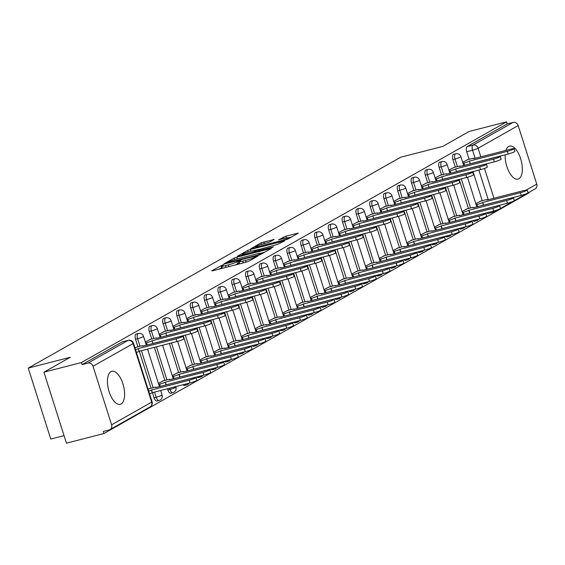 <?xml version="1.0" encoding="UTF-8"?>
<svg xmlns="http://www.w3.org/2000/svg" width="565" height="565" viewBox="0 0 565 565"><rect width="100%" height="100%" fill="white"/><g stroke="black" fill="none" stroke-linecap="round" stroke-linejoin="round"><path stroke-width="0.85" d="M222.878 264.872L211.748 270.769L212.73 270.79L246.036 262.209L248.755 261.242L257.986 256.023L254.201 257.365A6.858 0.742 -17.6 0 1 245.5 260.458L242.724 261.178A6.858 0.742 -17.6 0 1 238.967 261.68A6.858 0.742 -17.6 0 1 239.581 261.129L240.909 260.331L240.09 260.444L236.989 261.793A6.858 0.742 -17.6 0 1 228.288 264.893L225.513 265.606A6.858 0.742 -17.6 0 1 221.755 266.108A6.858 0.742 -17.6 0 1 222.37 265.557L223.698 264.759L222.878 264.872M222.158 267.379L218.782 269.23M239.369 262.951L237.646 263.862L236.989 261.793M505.195 154.782A17.028 7.712 75.6 0 0 509.1 171.958A17.028 7.712 75.6 0 0 517.999 179.098A17.028 7.712 75.6 0 0 518.868 178.745A17.028 7.712 75.6 0 0 520.951 159.683A17.028 7.712 75.6 0 0 509.503 146.116A17.028 7.712 75.6 0 0 508.634 146.469A17.028 7.712 75.6 0 0 505.915 150.431M110.91 371.65A17.028 7.712 75.6 0 0 108.826 390.705A17.028 7.712 75.6 0 0 120.274 404.279A17.028 7.712 75.6 0 0 121.143 403.926A17.028 7.712 75.6 0 0 123.227 384.864A17.028 7.712 75.6 0 0 111.778 371.29A17.028 7.712 75.6 0 0 110.91 371.65M472.863 220.647A4.365 1.978 75.6 0 0 474.353 221.325A4.365 1.978 75.6 0 0 474.572 221.233M459.063 228.458A4.365 1.978 75.6 0 0 460.553 229.136A4.365 1.978 75.6 0 0 460.772 229.051M445.262 236.276A4.365 1.978 75.6 0 0 446.753 236.954A4.365 1.978 75.6 0 0 446.972 236.862M431.462 244.087A4.365 1.978 75.6 0 0 432.952 244.765A4.365 1.978 75.6 0 0 433.171 244.673M417.662 251.898A4.365 1.978 75.6 0 0 419.152 252.576A4.365 1.978 75.6 0 0 419.371 252.484M403.862 259.709A4.365 1.978 75.6 0 0 405.352 260.394A4.365 1.978 75.6 0 0 405.571 260.303M390.062 267.528A4.365 1.978 75.6 0 0 391.552 268.206A4.365 1.978 75.6 0 0 391.778 268.114M376.262 275.339A4.365 1.978 75.6 0 0 377.752 276.017A4.365 1.978 75.6 0 0 377.978 275.925M362.462 283.15A4.365 1.978 75.6 0 0 363.952 283.828A4.365 1.978 75.6 0 0 364.178 283.743M348.662 290.968A4.365 1.978 75.6 0 0 350.152 291.646A4.365 1.978 75.6 0 0 350.378 291.554M334.861 298.779A4.365 1.978 75.6 0 0 336.352 299.457A4.365 1.978 75.6 0 0 336.578 299.365M321.061 306.59A4.365 1.978 75.6 0 0 322.551 307.268A4.365 1.978 75.6 0 0 322.777 307.176M307.261 314.401A4.365 1.978 75.6 0 0 308.751 315.086A4.365 1.978 75.6 0 0 308.977 314.995M293.461 322.22A4.365 1.978 75.6 0 0 294.951 322.898A4.365 1.978 75.6 0 0 295.177 322.806M279.661 330.031A4.365 1.978 75.6 0 0 281.151 330.709A4.365 1.978 75.6 0 0 281.377 330.617M265.861 337.842A4.365 1.978 75.6 0 0 267.351 338.52A4.365 1.978 75.6 0 0 267.577 338.435M252.061 345.66A4.365 1.978 75.6 0 0 253.551 346.338A4.365 1.978 75.6 0 0 253.777 346.246M238.261 353.471A4.365 1.978 75.6 0 0 239.751 354.149A4.365 1.978 75.6 0 0 239.977 354.057M224.46 361.282A4.365 1.978 75.6 0 0 225.951 361.96A4.365 1.978 75.6 0 0 226.177 361.875M210.66 369.1A4.365 1.978 75.6 0 0 212.15 369.778A4.365 1.978 75.6 0 0 212.376 369.687M196.86 376.911A4.365 1.978 75.6 0 0 198.35 377.589A4.365 1.978 75.6 0 0 198.576 377.498M183.06 384.723A4.365 1.978 75.6 0 0 184.55 385.401A4.365 1.978 75.6 0 0 184.776 385.309M167.494 388.734L167.89 389.991A4.365 1.978 75.6 0 0 170.75 393.219A4.365 1.978 75.6 0 0 170.976 393.127M152.444 392.604L154.09 397.802A4.365 1.978 75.6 0 0 156.95 401.03A4.365 1.978 75.6 0 0 157.176 400.938M274.159 239.468L261.115 242.823L250.676 248.798L287.875 239.094L298.313 233.126L285.855 236.184L278.552 239.807L285.325 238.211A5.735 0.622 -17.6 0 1 288.468 237.794A5.735 0.622 -17.6 0 1 280.685 240.838L258.756 246.488A5.735 0.622 -17.6 0 1 255.613 246.905A5.735 0.622 -17.6 0 1 263.396 243.854L269.773 241.947L274.159 239.468M111.602 424.824L151.674 402.139L133.1 343.584L93.027 366.275L111.602 424.824A4.365 3.863 -119.5 0 1 109.984 429.598A4.365 3.863 -119.5 0 1 109.144 429.937L103.303 431.441L103.96 433.51L66.444 443.165L43.929 372.201L70.293 357.271L28.25 368.098L400.677 157.239L442.713 146.42L469.077 131.49L506.593 121.835L81.445 362.539L82.102 364.609L87.942 363.104L128.015 340.42A4.365 1.978 -104.4 0 1 128.241 340.328A4.365 1.978 -104.4 0 1 128.65 340.314M43.929 372.201L81.445 362.539M236.827 257.146L234.108 258.113L223.86 263.912L224.842 263.926L258.149 255.352L260.868 254.384L271.306 248.416L236.827 257.146L237.378 258.89M237.364 256.27L247.611 250.472L250.33 249.497L284.809 240.768L277.514 244.391L261.291 248.84L258.184 250.655L273.425 246.877L272.21 247.569L237.427 256.468M482.249 200.695L473.018 171.583M469.127 159.316L466.718 151.731L472.566 150.226A4.365 1.978 -104.4 0 1 473.018 145.085L513.091 122.4A4.365 3.863 60.5 0 1 518.176 125.564L536.75 184.119A4.365 3.863 60.5 0 1 535.133 188.894L527.703 193.096M103.96 433.51L529.101 192.799L528.967 192.375M64.057 435.643L50.765 439.061L28.25 368.098M506.593 121.835L507.25 123.905L513.091 122.4M93.027 366.275A4.365 3.863 -119.5 0 0 87.942 363.104M149.796 388.536L148.087 389.243M136.666 347.15L134.964 347.863M163.596 380.718L158.433 383.388M150.467 339.339L145.304 342.002M177.396 372.907L172.233 375.57M164.267 331.528L159.104 334.19M191.196 365.096L186.033 367.759M178.067 323.717L172.904 326.379M204.996 357.278L199.833 359.947M191.867 315.899L186.704 318.568M218.796 349.467L213.634 352.136M205.667 308.087L200.504 310.75M232.596 341.656L227.434 344.318M219.467 300.276L214.305 302.939M246.397 333.844L241.234 336.507M233.267 292.458L228.105 295.128M260.197 326.026L255.034 328.696M247.067 284.647L241.905 287.31M273.997 318.215L268.834 320.878M260.868 276.836L255.705 279.498M287.797 310.404L282.634 313.067M274.668 269.018L269.505 271.687M301.597 302.586L296.434 305.255M288.468 261.207L283.305 263.876M315.397 294.775L310.234 297.444M302.268 253.395L297.105 256.058M329.197 286.964L324.028 289.626M316.068 245.584L310.905 248.247M342.997 279.152L337.828 281.815M329.868 237.766L324.706 240.436M356.798 271.334L351.628 274.004M343.668 229.955L338.506 232.618M370.598 263.523L365.428 266.186M357.468 222.144L352.306 224.806M384.398 255.712L379.228 258.375M371.269 214.326L366.106 216.995M398.198 247.894L393.028 250.563M385.069 206.515L379.906 209.177M411.998 240.083L406.828 242.745M398.869 198.703L393.706 201.366M425.798 232.272L420.628 234.934M412.669 190.885L407.506 193.555M439.598 224.453L434.429 227.123M426.469 183.074L421.306 185.744M453.398 216.642L448.229 219.312M440.269 175.263L435.107 177.926M467.199 208.831L462.029 211.494M454.069 167.452L448.907 170.114M468.449 208.506L459.218 179.402M455.326 167.127L452.918 159.542L454.995 159.012A4.365 1.978 -104.4 0 1 455.673 153.779L453.596 154.316A4.365 1.978 75.6 0 0 452.918 159.542M454.648 216.317L445.418 187.213M441.526 174.938L439.118 167.36L441.194 166.823A4.365 1.978 -104.4 0 1 441.872 161.59L439.796 162.127A4.365 1.978 75.6 0 0 439.118 167.36M440.848 224.136L431.618 195.024M427.726 182.749L425.318 175.171L427.394 174.634A4.365 1.978 -104.4 0 1 428.072 169.408L425.996 169.938A4.365 1.978 75.6 0 0 425.318 175.171M427.048 231.947L417.818 202.835M413.926 190.567L411.518 182.982L413.594 182.453A4.365 1.978 -104.4 0 1 414.272 177.219L412.196 177.756A4.365 1.978 75.6 0 0 411.518 182.982M413.248 239.758L404.017 210.653M400.126 198.379L397.718 190.793L399.794 190.264A4.365 1.978 -104.4 0 1 400.472 185.03L398.396 185.567A4.365 1.978 75.6 0 0 397.718 190.793M399.448 247.576L390.217 218.464M386.326 206.19L383.918 198.612L385.994 198.075A4.365 1.978 -104.4 0 1 386.672 192.849L384.595 193.378A4.365 1.978 75.6 0 0 383.918 198.612M385.648 255.387L376.417 226.275M372.526 214.008L370.117 206.423L372.194 205.886A4.365 1.978 -104.4 0 1 372.872 200.66L370.795 201.189A4.365 1.978 75.6 0 0 370.117 206.423M371.848 263.198L362.617 234.094M358.726 221.819L356.317 214.234L358.394 213.704A4.365 1.978 -104.4 0 1 359.072 208.471L356.995 209.008A4.365 1.978 75.6 0 0 356.317 214.234M358.048 271.016L348.817 241.905M344.925 229.63L342.517 222.052L344.594 221.515A4.365 1.978 -104.4 0 1 345.272 216.282L343.195 216.819A4.365 1.978 75.6 0 0 342.517 222.052M344.247 278.828L335.017 249.716M331.125 237.448L328.717 229.863L330.793 229.326A4.365 1.978 -104.4 0 1 331.471 224.1L329.402 224.63A4.365 1.978 75.6 0 0 328.717 229.863M330.447 286.639L321.217 257.527M317.325 245.259L314.917 237.674L316.993 237.145A4.365 1.978 -104.4 0 1 317.671 231.911L315.602 232.448A4.365 1.978 75.6 0 0 314.917 237.674M316.647 294.45L307.416 265.345M303.525 253.071L301.117 245.493L303.193 244.956A4.365 1.978 -104.4 0 1 303.871 239.722L301.802 240.259A4.365 1.978 75.6 0 0 301.117 245.493M302.847 302.268L293.616 273.156M289.725 260.882L287.317 253.304L289.393 252.767A4.365 1.978 -104.4 0 1 290.071 247.541L288.002 248.07A4.365 1.978 75.6 0 0 287.317 253.304M289.047 310.079L279.816 280.967M275.925 268.7L273.517 261.115L275.593 260.578A4.365 1.978 -104.4 0 1 276.271 255.352L274.202 255.881A4.365 1.978 75.6 0 0 273.517 261.115M275.247 317.89L266.016 288.786M262.125 276.511L259.716 268.926L261.793 268.396A4.365 1.978 -104.4 0 1 262.471 263.163L260.401 263.7A4.365 1.978 75.6 0 0 259.716 268.926M261.447 325.708L252.216 296.597M248.325 284.322L245.916 276.744L247.993 276.207A4.365 1.978 -104.4 0 1 248.671 270.974L246.601 271.511A4.365 1.978 75.6 0 0 245.916 276.744M247.647 333.52L238.416 304.408M234.524 292.14L232.116 284.555L234.193 284.018A4.365 1.978 -104.4 0 1 234.871 278.792L232.801 279.322A4.365 1.978 75.6 0 0 232.116 284.555M233.846 341.331L224.616 312.226M220.724 299.951L218.316 292.366L220.392 291.837A4.365 1.978 -104.4 0 1 221.07 286.603L219.001 287.14A4.365 1.978 75.6 0 0 218.316 292.366M220.053 349.142L210.816 320.037M206.924 307.763L204.516 300.185L206.592 299.648A4.365 1.978 -104.4 0 1 207.27 294.414L205.201 294.951A4.365 1.978 75.6 0 0 204.516 300.185M206.253 356.96L197.016 327.848M193.124 315.574L190.716 307.996L192.792 307.459A4.365 1.978 -104.4 0 1 193.47 302.233L191.401 302.762A4.365 1.978 75.6 0 0 190.716 307.996M192.453 364.771L183.215 335.659M179.324 323.392L176.916 315.807L178.992 315.277A4.365 1.978 -104.4 0 1 179.67 310.044L177.601 310.581A4.365 1.978 75.6 0 0 176.916 315.807M178.653 372.582L169.415 343.478M165.524 331.203L163.116 323.618L165.192 323.088A4.365 1.978 -104.4 0 1 165.87 317.855L163.801 318.392A4.365 1.978 75.6 0 0 163.116 323.618M164.853 380.4L154.365 347.348M151.724 339.014L149.315 331.436L151.392 330.899A4.365 1.978 -104.4 0 1 152.07 325.673L150 326.203A4.365 1.978 75.6 0 0 149.315 331.436M151.053 388.212L139.315 351.225M137.924 346.832L135.515 339.247L137.592 338.71A4.365 1.978 -104.4 0 1 138.27 333.484L136.2 334.014A4.365 1.978 75.6 0 0 135.515 339.247M467.869 159.634L462.707 162.303M480.999 201.02L475.829 203.683M488.372 213.422A4.365 1.978 -104.4 0 1 488.153 213.514A4.365 1.978 -104.4 0 1 486.663 212.836M507.25 123.905L467.177 146.589A4.365 1.978 75.6 0 0 466.718 151.731M82.102 364.609L122.174 341.924A4.365 1.978 -104.4 0 1 122.4 341.832A4.365 1.978 -104.4 0 1 122.64 341.804M221.755 266.108L222.412 268.177A6.858 0.742 -17.6 0 0 222.532 268.262M234.835 265.098A6.858 0.742 -17.6 0 0 237.646 263.862M238.967 261.68L239.624 263.742A6.858 0.742 -17.6 0 0 239.744 263.834M264.738 252.195L260.988 253.162M227.405 262.704L257.329 255.189L260.493 253.798A6.858 0.742 -17.6 0 0 261.108 253.247A6.858 0.742 -17.6 0 0 257.35 253.749L237.364 258.897A6.858 0.742 -17.6 0 0 228.67 261.99L227.405 262.704M258.947 249.518L261.03 248.981M249.991 251.474A5.735 0.622 -17.6 0 0 242.201 254.525A5.735 0.622 -17.6 0 0 245.344 254.109L253.071 252.117L258.699 249.504L249.991 251.474M291.738 236.912L288.447 237.759M148.687 391.121A4.365 0.473 -17.6 0 0 151.371 390.012L189.211 380.231A5.021 0.544 -17.6 0 0 196.034 377.561A5.021 0.544 -17.6 0 0 193.279 377.929L155.707 387.555A4.365 0.473 -17.6 0 0 156.102 387.209A4.365 0.473 -17.6 0 0 153.708 387.526L148.955 388.748M196.034 377.561L196.881 380.252A5.021 0.544 162.4 0 1 190.066 382.922L152.225 392.703A4.365 0.473 162.4 0 1 149.534 393.812M152.359 392.626L151.505 389.935M135.558 349.742A4.365 0.473 -17.6 0 0 138.248 348.633L139.096 351.324A4.365 0.473 162.4 0 1 136.412 352.433M138.376 348.556L176.082 338.852A5.021 0.544 -17.6 0 0 182.905 336.182L183.759 338.866A5.021 0.544 162.4 0 1 176.937 341.543L139.23 351.246M182.905 336.182A5.021 0.544 -17.6 0 0 180.15 336.542L142.578 346.176A4.365 0.473 -17.6 0 0 142.973 345.829A4.365 0.473 -17.6 0 0 140.579 346.147L135.833 347.369M158.751 384.398L159.634 384.172A4.365 0.473 -17.6 0 0 165.171 382.201L203.012 372.42A5.021 0.544 -17.6 0 0 209.834 369.75A5.021 0.544 -17.6 0 0 207.08 370.11L169.507 379.744A4.365 0.473 -17.6 0 0 169.903 379.398A4.365 0.473 -17.6 0 0 167.508 379.715L162.755 380.937M209.834 369.75L210.681 372.434A5.021 0.544 162.4 0 1 203.866 375.111L166.025 384.892A4.365 0.473 162.4 0 1 165.835 384.991M166.159 384.814L165.305 382.124M172.551 376.587L173.434 376.361A4.365 0.473 -17.6 0 0 178.971 374.383L216.812 364.602A5.021 0.544 -17.6 0 0 223.634 361.932A5.021 0.544 -17.6 0 0 220.88 362.299L183.307 371.932A4.365 0.473 -17.6 0 0 183.703 371.579A4.365 0.473 -17.6 0 0 181.309 371.904L176.555 373.126M223.634 361.932L224.482 364.623A5.021 0.544 162.4 0 1 217.666 367.292L179.825 377.074A4.365 0.473 162.4 0 1 179.635 377.18M179.96 377.003L179.105 374.312M186.351 368.776L187.234 368.542A4.365 0.473 -17.6 0 0 192.771 366.572L230.612 356.79A5.021 0.544 -17.6 0 0 237.434 354.121A5.021 0.544 -17.6 0 0 234.68 354.488L197.107 364.121A4.365 0.473 -17.6 0 0 197.503 363.768A4.365 0.473 -17.6 0 0 195.109 364.086L190.356 365.308M237.434 354.121L238.282 356.812A5.021 0.544 162.4 0 1 231.466 359.481L193.626 369.263A4.365 0.473 162.4 0 1 193.435 369.369M193.76 369.185L192.905 366.494M145.622 343.019L146.505 342.793A4.365 0.473 -17.6 0 0 152.049 340.815L152.896 343.506A4.365 0.473 162.4 0 1 152.705 343.612M152.176 340.744L189.882 331.034A5.021 0.544 -17.6 0 0 196.705 328.364L197.559 331.055A5.021 0.544 162.4 0 1 190.737 333.724L153.03 343.435M196.705 328.364A5.021 0.544 -17.6 0 0 193.95 328.731L156.378 338.364A4.365 0.473 -17.6 0 0 156.773 338.011A4.365 0.473 -17.6 0 0 154.379 338.336L149.633 339.558M159.422 335.207L160.305 334.974A4.365 0.473 -17.6 0 0 165.849 333.004L166.696 335.695A4.365 0.473 162.4 0 1 166.506 335.801M165.976 332.926L203.683 323.222A5.021 0.544 -17.6 0 0 210.505 320.553L211.359 323.244A5.021 0.544 162.4 0 1 204.537 325.913L166.83 335.617M210.505 320.553A5.021 0.544 -17.6 0 0 207.751 320.92L170.178 330.553A4.365 0.473 -17.6 0 0 170.574 330.2A4.365 0.473 -17.6 0 0 168.179 330.518L163.433 331.74M173.222 327.389L174.105 327.163A4.365 0.473 -17.6 0 0 179.649 325.193L180.496 327.884A4.365 0.473 162.4 0 1 180.306 327.983M179.776 325.115L217.483 315.411A5.021 0.544 -17.6 0 0 224.305 312.742L225.16 315.432A5.021 0.544 162.4 0 1 218.337 318.102L180.631 327.806M224.305 312.742A5.021 0.544 -17.6 0 0 221.551 313.109L183.978 322.735A4.365 0.473 -17.6 0 0 184.374 322.389A4.365 0.473 -17.6 0 0 181.979 322.707L177.233 323.929M200.151 360.957L201.034 360.731A4.365 0.473 -17.6 0 0 206.571 358.761L244.412 348.979A5.021 0.544 -17.6 0 0 251.234 346.31A5.021 0.544 -17.6 0 0 248.48 346.677L210.907 356.303A4.365 0.473 -17.6 0 0 211.303 355.957A4.365 0.473 -17.6 0 0 208.909 356.275L204.156 357.497M251.234 346.31L252.082 349.001A5.021 0.544 162.4 0 1 245.267 351.67L207.426 361.452A4.365 0.473 162.4 0 1 207.235 361.551M207.56 361.374L206.705 358.683M213.951 353.146L214.834 352.92A4.365 0.473 -17.6 0 0 220.371 350.95L258.212 341.161A5.021 0.544 -17.6 0 0 265.034 338.491A5.021 0.544 -17.6 0 0 262.28 338.859L224.708 348.492A4.365 0.473 -17.6 0 0 225.103 348.139A4.365 0.473 -17.6 0 0 222.709 348.464L217.956 349.686M265.034 338.491L265.882 341.182A5.021 0.544 162.4 0 1 259.067 343.852L221.226 353.634A4.365 0.473 162.4 0 1 221.035 353.739M221.36 353.563L220.505 350.872M187.022 319.578L187.905 319.352A4.365 0.473 -17.6 0 0 193.449 317.382L194.296 320.065A4.365 0.473 162.4 0 1 194.106 320.171M193.576 317.304L231.283 307.6A5.021 0.544 -17.6 0 0 238.105 304.923L238.96 307.614A5.021 0.544 162.4 0 1 232.137 310.284L194.431 319.995M238.105 304.923A5.021 0.544 -17.6 0 0 235.351 305.291L197.778 314.924A4.365 0.473 -17.6 0 0 198.174 314.578A4.365 0.473 -17.6 0 0 195.78 314.896L191.034 316.118M200.822 311.767L201.705 311.541A4.365 0.473 -17.6 0 0 207.249 309.564L208.097 312.254A4.365 0.473 162.4 0 1 207.906 312.36M207.376 309.493L245.083 299.782A5.021 0.544 -17.6 0 0 251.905 297.112L252.76 299.803A5.021 0.544 162.4 0 1 245.937 302.473L208.231 312.177M251.905 297.112A5.021 0.544 -17.6 0 0 249.151 297.48L211.578 307.113A4.365 0.473 -17.6 0 0 211.974 306.76A4.365 0.473 -17.6 0 0 209.58 307.078L204.827 308.299M227.752 345.335L228.634 345.102A4.365 0.473 -17.6 0 0 234.171 343.132L272.012 333.35A5.021 0.544 -17.6 0 0 278.835 330.68A5.021 0.544 -17.6 0 0 276.08 331.048L238.508 340.681A4.365 0.473 -17.6 0 0 238.903 340.328A4.365 0.473 -17.6 0 0 236.509 340.646L231.756 341.867M278.835 330.68L279.682 333.371A5.021 0.544 162.4 0 1 272.867 336.041L235.026 345.822A4.365 0.473 162.4 0 1 234.835 345.928M235.16 345.745L234.305 343.061M241.552 337.517L242.434 337.291A4.365 0.473 -17.6 0 0 247.971 335.32L285.812 325.539A5.021 0.544 -17.6 0 0 292.635 322.869A5.021 0.544 -17.6 0 0 289.88 323.237L252.308 332.863A4.365 0.473 -17.6 0 0 252.696 332.517A4.365 0.473 -17.6 0 0 250.309 332.834L245.556 334.056M292.635 322.869L293.482 325.56A5.021 0.544 162.4 0 1 286.66 328.23L248.826 338.011A4.365 0.473 162.4 0 1 248.635 338.11M248.96 337.934L248.106 335.243M255.352 329.706L256.235 329.48A4.365 0.473 -17.6 0 0 261.772 327.509L299.612 317.728A5.021 0.544 -17.6 0 0 306.435 315.051A5.021 0.544 -17.6 0 0 303.68 315.418L266.108 325.052A4.365 0.473 -17.6 0 0 266.496 324.706A4.365 0.473 -17.6 0 0 264.109 325.023L259.356 326.245M306.435 315.051L307.282 317.742A5.021 0.544 162.4 0 1 300.46 320.412L262.626 330.193A4.365 0.473 162.4 0 1 262.435 330.299M262.76 330.122L261.906 327.432M269.152 321.895L270.035 321.669A4.365 0.473 -17.6 0 0 275.572 319.691L313.413 309.91A5.021 0.544 -17.6 0 0 320.235 307.24A5.021 0.544 -17.6 0 0 317.481 307.607L279.908 317.24A4.365 0.473 -17.6 0 0 280.297 316.887A4.365 0.473 -17.6 0 0 277.909 317.205L273.156 318.434M320.235 307.24L321.082 309.931A5.021 0.544 162.4 0 1 314.26 312.6L276.426 322.382A4.365 0.473 162.4 0 1 276.236 322.488M276.56 322.311L275.706 319.621M282.952 314.076L283.835 313.85A4.365 0.473 -17.6 0 0 289.372 311.88L327.213 302.098A5.021 0.544 -17.6 0 0 334.035 299.429A5.021 0.544 -17.6 0 0 331.281 299.796L293.708 309.429A4.365 0.473 -17.6 0 0 294.097 309.076A4.365 0.473 -17.6 0 0 291.71 309.394L286.956 310.616M334.035 299.429L334.883 302.12A5.021 0.544 162.4 0 1 328.06 304.789L290.226 314.571A4.365 0.473 162.4 0 1 290.036 314.677M290.361 314.493L289.506 311.802M296.752 306.265L297.635 306.039A4.365 0.473 -17.6 0 0 303.172 304.069L341.013 294.287A5.021 0.544 -17.6 0 0 347.835 291.618A5.021 0.544 -17.6 0 0 345.081 291.985L307.508 301.611A4.365 0.473 -17.6 0 0 307.897 301.265A4.365 0.473 -17.6 0 0 305.51 301.583L300.757 302.805M347.835 291.618L348.683 294.301A5.021 0.544 162.4 0 1 341.86 296.978L304.027 306.76A4.365 0.473 162.4 0 1 303.836 306.859M304.161 306.682L303.306 303.991M310.552 298.454L311.435 298.228A4.365 0.473 -17.6 0 0 316.972 296.251L354.813 286.469A5.021 0.544 -17.6 0 0 361.628 283.8A5.021 0.544 -17.6 0 0 358.881 284.167L321.308 293.8A4.365 0.473 -17.6 0 0 321.697 293.447A4.365 0.473 -17.6 0 0 319.31 293.772L314.557 294.994M361.628 283.8L362.483 286.49A5.021 0.544 162.4 0 1 355.66 289.16L317.827 298.942A4.365 0.473 162.4 0 1 317.636 299.047M317.961 298.871L317.106 296.18M324.352 290.643L325.235 290.41A4.365 0.473 -17.6 0 0 330.772 288.44L368.613 278.658A5.021 0.544 -17.6 0 0 375.428 275.988A5.021 0.544 -17.6 0 0 372.681 276.356L335.109 285.989A4.365 0.473 -17.6 0 0 335.497 285.636A4.365 0.473 -17.6 0 0 333.11 285.954L328.357 287.175M375.428 275.988L376.283 278.679A5.021 0.544 162.4 0 1 369.461 281.349L331.627 291.13A4.365 0.473 162.4 0 1 331.436 291.236M331.761 291.053L330.906 288.369M214.622 303.949L215.505 303.723A4.365 0.473 -17.6 0 0 221.049 301.752L221.897 304.443A4.365 0.473 162.4 0 1 221.706 304.542M221.176 301.675L258.883 291.971A5.021 0.544 -17.6 0 0 265.705 289.301L266.56 291.992A5.021 0.544 162.4 0 1 259.738 294.662L222.031 304.365M265.705 289.301A5.021 0.544 -17.6 0 0 262.951 289.668L225.379 299.295A4.365 0.473 -17.6 0 0 225.774 298.949A4.365 0.473 -17.6 0 0 223.38 299.266L218.627 300.488M228.422 296.138L229.305 295.912A4.365 0.473 -17.6 0 0 234.849 293.941L235.697 296.632A4.365 0.473 162.4 0 1 235.506 296.731M234.976 293.864L272.683 284.16A5.021 0.544 -17.6 0 0 279.505 281.49L280.36 284.174A5.021 0.544 162.4 0 1 273.538 286.843L235.831 296.554M279.505 281.49A5.021 0.544 -17.6 0 0 276.751 281.85L239.179 291.484A4.365 0.473 -17.6 0 0 239.574 291.137A4.365 0.473 -17.6 0 0 237.18 291.455L232.427 292.677M242.223 288.327L243.105 288.101A4.365 0.473 -17.6 0 0 248.649 286.123L249.497 288.814A4.365 0.473 162.4 0 1 249.306 288.92M248.777 286.052L286.483 276.341A5.021 0.544 -17.6 0 0 293.306 273.672L294.16 276.363A5.021 0.544 162.4 0 1 287.338 279.032L249.631 288.743M293.306 273.672A5.021 0.544 -17.6 0 0 290.551 274.039L252.979 283.672A4.365 0.473 -17.6 0 0 253.374 283.319A4.365 0.473 -17.6 0 0 250.98 283.637L246.227 284.866M256.023 280.508L256.906 280.282A4.365 0.473 -17.6 0 0 262.45 278.312L263.297 281.003A4.365 0.473 162.4 0 1 263.106 281.109M262.577 278.234L300.283 268.53A5.021 0.544 -17.6 0 0 307.106 265.861L307.96 268.552A5.021 0.544 162.4 0 1 301.138 271.221L263.431 280.925M307.106 265.861A5.021 0.544 -17.6 0 0 304.351 266.228L266.779 275.861A4.365 0.473 -17.6 0 0 267.174 275.508A4.365 0.473 -17.6 0 0 264.78 275.826L260.027 277.048M269.823 272.697L270.706 272.471A4.365 0.473 -17.6 0 0 276.25 270.501L277.097 273.192A4.365 0.473 162.4 0 1 276.906 273.291M276.377 270.423L314.084 260.719A5.021 0.544 -17.6 0 0 320.906 258.05L321.76 260.733A5.021 0.544 162.4 0 1 314.938 263.41L277.231 273.114M320.906 258.05A5.021 0.544 -17.6 0 0 318.152 258.417L280.579 268.043A4.365 0.473 -17.6 0 0 280.974 267.697A4.365 0.473 -17.6 0 0 278.58 268.015L273.827 269.237M283.623 264.886L284.506 264.66A4.365 0.473 -17.6 0 0 290.05 262.683L290.897 265.373A4.365 0.473 162.4 0 1 290.707 265.479M290.177 262.612L327.884 252.901A5.021 0.544 -17.6 0 0 334.706 250.231L335.561 252.922A5.021 0.544 162.4 0 1 328.738 255.592L291.031 265.303M334.706 250.231A5.021 0.544 -17.6 0 0 331.952 250.599L294.379 260.232A4.365 0.473 -17.6 0 0 294.775 259.879A4.365 0.473 -17.6 0 0 292.38 260.204L287.627 261.426M297.423 257.075L298.306 256.842A4.365 0.473 -17.6 0 0 303.85 254.872L304.697 257.562A4.365 0.473 162.4 0 1 304.507 257.668M303.977 254.801L341.684 245.09A5.021 0.544 -17.6 0 0 348.506 242.42L349.361 245.111A5.021 0.544 162.4 0 1 342.538 247.781L304.832 257.485M348.506 242.42A5.021 0.544 -17.6 0 0 345.752 242.788L308.179 252.421A4.365 0.473 -17.6 0 0 308.575 252.068A4.365 0.473 -17.6 0 0 306.181 252.386L301.428 253.607M311.223 249.257L312.106 249.031A4.365 0.473 -17.6 0 0 317.643 247.06L318.498 249.751A4.365 0.473 162.4 0 1 318.307 249.85M317.777 246.983L355.484 237.279A5.021 0.544 -17.6 0 0 362.306 234.609L363.161 237.3A5.021 0.544 162.4 0 1 356.338 239.97L318.632 249.673M362.306 234.609A5.021 0.544 -17.6 0 0 359.552 234.976L321.979 244.603A4.365 0.473 -17.6 0 0 322.375 244.257A4.365 0.473 -17.6 0 0 319.981 244.574L315.228 245.796M338.153 282.825L339.035 282.599A4.365 0.473 -17.6 0 0 344.572 280.628L382.413 270.847A5.021 0.544 -17.6 0 0 389.229 268.177A5.021 0.544 -17.6 0 0 386.481 268.545L348.909 278.171A4.365 0.473 -17.6 0 0 349.297 277.825A4.365 0.473 -17.6 0 0 346.91 278.142L342.157 279.364M389.229 268.177L390.083 270.868A5.021 0.544 162.4 0 1 383.261 273.538L345.427 283.319A4.365 0.473 162.4 0 1 345.236 283.418M345.561 283.242L344.707 280.551M351.953 275.014L352.835 274.788A4.365 0.473 -17.6 0 0 358.372 272.817L396.213 263.036A5.021 0.544 -17.6 0 0 403.029 260.359A5.021 0.544 -17.6 0 0 400.281 260.726L362.709 270.36A4.365 0.473 -17.6 0 0 363.097 270.014A4.365 0.473 -17.6 0 0 360.71 270.331L355.957 271.553M403.029 260.359L403.883 263.05A5.021 0.544 162.4 0 1 397.061 265.72L359.227 275.501A4.365 0.473 162.4 0 1 359.036 275.607M359.361 275.43L358.507 272.74M365.753 267.203L366.636 266.977A4.365 0.473 -17.6 0 0 372.173 264.999L410.013 255.218A5.021 0.544 -17.6 0 0 416.829 252.548A5.021 0.544 -17.6 0 0 414.081 252.915L376.509 262.548A4.365 0.473 -17.6 0 0 376.897 262.195A4.365 0.473 -17.6 0 0 374.51 262.513L369.757 263.742M416.829 252.548L417.683 255.239A5.021 0.544 162.4 0 1 410.861 257.908L373.027 267.69A4.365 0.473 162.4 0 1 372.836 267.796M373.161 267.612L372.307 264.929M379.553 259.384L380.436 259.158A4.365 0.473 -17.6 0 0 385.973 257.188L423.814 247.406A5.021 0.544 -17.6 0 0 430.629 244.737A5.021 0.544 -17.6 0 0 427.882 245.104L390.309 254.73A4.365 0.473 -17.6 0 0 390.698 254.384A4.365 0.473 -17.6 0 0 388.31 254.702L383.557 255.924M430.629 244.737L431.483 247.428A5.021 0.544 162.4 0 1 424.661 250.097L386.827 259.879A4.365 0.473 162.4 0 1 386.637 259.978M386.961 259.801L386.107 257.11M393.353 251.573L394.236 251.347A4.365 0.473 -17.6 0 0 399.773 249.377L437.614 239.595A5.021 0.544 -17.6 0 0 444.429 236.926A5.021 0.544 -17.6 0 0 441.682 237.286L404.109 246.919A4.365 0.473 -17.6 0 0 404.498 246.573A4.365 0.473 -17.6 0 0 402.111 246.891L397.357 248.113M444.429 236.926L445.284 239.609A5.021 0.544 162.4 0 1 438.461 242.286L400.627 252.068A4.365 0.473 162.4 0 1 400.437 252.167M400.762 251.99L399.907 249.299M407.153 243.762L408.036 243.536A4.365 0.473 -17.6 0 0 413.573 241.559L451.414 231.777A5.021 0.544 -17.6 0 0 458.229 229.107A5.021 0.544 -17.6 0 0 455.482 229.475L417.909 239.108A4.365 0.473 -17.6 0 0 418.298 238.755A4.365 0.473 -17.6 0 0 415.904 239.08L411.158 240.302M458.229 229.107L459.084 231.798A5.021 0.544 162.4 0 1 452.261 234.468L414.428 244.25A4.365 0.473 162.4 0 1 414.237 244.355M414.562 244.179L413.707 241.488M325.023 241.446L325.906 241.22A4.365 0.473 -17.6 0 0 331.443 239.249L332.298 241.933A4.365 0.473 162.4 0 1 332.107 242.039M331.577 239.172L369.284 229.468A5.021 0.544 -17.6 0 0 376.106 226.791L376.961 229.482A5.021 0.544 162.4 0 1 370.139 232.151L332.432 241.862M376.106 226.791A5.021 0.544 -17.6 0 0 373.352 227.158L335.78 236.791A4.365 0.473 -17.6 0 0 336.175 236.445A4.365 0.473 -17.6 0 0 333.781 236.763L329.028 237.985M338.823 233.635L339.706 233.409A4.365 0.473 -17.6 0 0 345.243 231.431L346.098 234.122A4.365 0.473 162.4 0 1 345.907 234.228M345.377 231.36L383.084 221.649A5.021 0.544 -17.6 0 0 389.907 218.98L390.761 221.671A5.021 0.544 162.4 0 1 383.939 224.34L346.232 234.051M389.907 218.98A5.021 0.544 -17.6 0 0 387.152 219.347L349.58 228.98A4.365 0.473 -17.6 0 0 349.975 228.627A4.365 0.473 -17.6 0 0 347.581 228.945L342.828 230.174M352.624 225.816L353.506 225.59A4.365 0.473 -17.6 0 0 359.043 223.62L359.898 226.311A4.365 0.473 162.4 0 1 359.707 226.417M359.178 223.542L396.884 213.838A5.021 0.544 -17.6 0 0 403.707 211.169L404.561 213.86A5.021 0.544 162.4 0 1 397.739 216.529L360.032 226.233M403.707 211.169A5.021 0.544 -17.6 0 0 400.952 211.536L363.38 221.169A4.365 0.473 -17.6 0 0 363.775 220.816A4.365 0.473 -17.6 0 0 361.381 221.134L356.628 222.356M366.424 218.005L367.307 217.779A4.365 0.473 -17.6 0 0 372.844 215.809L373.698 218.5A4.365 0.473 162.4 0 1 373.507 218.599M372.978 215.731L410.684 206.027A5.021 0.544 -17.6 0 0 417.507 203.358L418.361 206.041A5.021 0.544 162.4 0 1 411.539 208.718L373.832 218.422M417.507 203.358A5.021 0.544 -17.6 0 0 414.752 203.718L377.18 213.351A4.365 0.473 -17.6 0 0 377.575 213.005A4.365 0.473 -17.6 0 0 375.181 213.323L370.428 214.545M380.224 210.194L381.107 209.968A4.365 0.473 -17.6 0 0 386.644 207.991L387.498 210.681A4.365 0.473 162.4 0 1 387.308 210.787M386.778 207.92L424.485 198.209A5.021 0.544 -17.6 0 0 431.307 195.539L432.161 198.23A5.021 0.544 162.4 0 1 425.339 200.9L387.632 210.611M431.307 195.539A5.021 0.544 -17.6 0 0 428.553 195.907L390.98 205.54A4.365 0.473 -17.6 0 0 391.375 205.187A4.365 0.473 -17.6 0 0 388.981 205.512L384.228 206.734M394.024 202.383L394.907 202.15A4.365 0.473 -17.6 0 0 400.444 200.18L401.298 202.87A4.365 0.473 162.4 0 1 401.108 202.976M400.578 200.102L438.285 190.398A5.021 0.544 -17.6 0 0 445.107 187.728L445.962 190.419A5.021 0.544 162.4 0 1 439.139 193.089L401.433 202.793M445.107 187.728A5.021 0.544 -17.6 0 0 442.353 188.096L404.78 197.729A4.365 0.473 -17.6 0 0 405.176 197.376A4.365 0.473 -17.6 0 0 402.781 197.694L398.028 198.915M420.953 235.944L421.836 235.718A4.365 0.473 -17.6 0 0 427.373 233.748L465.214 223.966A5.021 0.544 -17.6 0 0 472.029 221.296A5.021 0.544 -17.6 0 0 469.282 221.664L431.709 231.297A4.365 0.473 -17.6 0 0 432.098 230.944A4.365 0.473 -17.6 0 0 429.704 231.262L424.958 232.483M472.029 221.296L472.884 223.987A5.021 0.544 162.4 0 1 466.061 226.657L428.228 236.438A4.365 0.473 162.4 0 1 428.037 236.544M428.362 236.361L427.507 233.67M407.824 194.565L408.707 194.339A4.365 0.473 -17.6 0 0 414.244 192.368L415.098 195.059A4.365 0.473 162.4 0 1 414.908 195.158M414.378 192.291L452.085 182.587A5.021 0.544 -17.6 0 0 458.907 179.917L459.762 182.608A5.021 0.544 162.4 0 1 452.939 185.278L415.233 194.982M458.907 179.917A5.021 0.544 -17.6 0 0 456.153 180.284L418.58 189.911A4.365 0.473 -17.6 0 0 418.976 189.565A4.365 0.473 -17.6 0 0 416.582 189.882L411.829 191.104M434.753 228.133L435.636 227.907A4.365 0.473 -17.6 0 0 441.173 225.936L479.014 216.155A5.021 0.544 -17.6 0 0 485.829 213.485A5.021 0.544 -17.6 0 0 483.082 213.853L445.51 223.479A4.365 0.473 -17.6 0 0 445.898 223.133A4.365 0.473 -17.6 0 0 443.504 223.45L438.758 224.672M485.829 213.485L486.684 216.176A5.021 0.544 162.4 0 1 479.862 218.846L442.028 228.627A4.365 0.473 162.4 0 1 441.837 228.726M442.162 228.55L441.307 225.859M421.624 186.754L422.507 186.528A4.365 0.473 -17.6 0 0 428.044 184.557L428.899 187.241A4.365 0.473 162.4 0 1 428.708 187.347M428.178 184.48L465.885 174.776A5.021 0.544 -17.6 0 0 472.707 172.099L473.562 174.79A5.021 0.544 162.4 0 1 466.739 177.459L429.033 187.17M472.707 172.099A5.021 0.544 -17.6 0 0 469.953 172.466L432.38 182.1A4.365 0.473 -17.6 0 0 432.776 181.753A4.365 0.473 -17.6 0 0 430.382 182.071L425.629 183.293M448.554 220.322L449.436 220.096A4.365 0.473 -17.6 0 0 454.973 218.125L492.814 208.337A5.021 0.544 -17.6 0 0 499.63 205.667A5.021 0.544 -17.6 0 0 496.882 206.034L459.31 215.668A4.365 0.473 -17.6 0 0 459.698 215.314A4.365 0.473 -17.6 0 0 457.304 215.639L452.558 216.861M499.63 205.667L500.484 208.358A5.021 0.544 162.4 0 1 493.662 211.028L455.828 220.809A4.365 0.473 162.4 0 1 455.637 220.915M455.962 220.738L455.108 218.048M435.424 178.943L436.307 178.717A4.365 0.473 -17.6 0 0 441.844 176.739L442.699 179.43A4.365 0.473 162.4 0 1 442.508 179.536M441.978 176.668L479.685 166.958A5.021 0.544 -17.6 0 0 486.507 164.288L487.362 166.979A5.021 0.544 162.4 0 1 480.54 169.648L442.833 179.352M486.507 164.288A5.021 0.544 -17.6 0 0 483.753 164.655L446.18 174.288A4.365 0.473 -17.6 0 0 446.576 173.935A4.365 0.473 -17.6 0 0 444.182 174.253L439.429 175.475M462.354 212.511L463.236 212.278A4.365 0.473 -17.6 0 0 468.773 210.307L506.607 200.526A5.021 0.544 -17.6 0 0 513.43 197.856A5.021 0.544 -17.6 0 0 510.682 198.223L473.11 207.856A4.365 0.473 -17.6 0 0 473.498 207.503A4.365 0.473 -17.6 0 0 471.104 207.821L466.358 209.043M513.43 197.856L514.284 200.547A5.021 0.544 162.4 0 1 507.462 203.216L469.628 212.998A4.365 0.473 162.4 0 1 469.437 213.104M469.762 212.92L468.908 210.237M449.224 171.124L450.107 170.898A4.365 0.473 -17.6 0 0 455.644 168.928L456.499 171.619A4.365 0.473 162.4 0 1 456.308 171.718M455.778 168.85L493.485 159.146A5.021 0.544 -17.6 0 0 500.308 156.477L501.162 159.168A5.021 0.544 162.4 0 1 494.34 161.837L456.633 171.541M500.308 156.477A5.021 0.544 -17.6 0 0 497.553 156.844L459.981 166.47A4.365 0.473 -17.6 0 0 460.376 166.124A4.365 0.473 -17.6 0 0 457.982 166.442L453.229 167.664M476.154 204.692L477.037 204.466A4.365 0.473 -17.6 0 0 482.574 202.496L520.407 192.714A5.021 0.544 -17.6 0 0 527.23 190.045A5.021 0.544 -17.6 0 0 524.482 190.412L486.91 200.038A4.365 0.473 -17.6 0 0 487.298 199.692A4.365 0.473 -17.6 0 0 484.904 200.01L480.158 201.232M527.23 190.045L528.084 192.736A5.021 0.544 162.4 0 1 521.262 195.405L483.428 205.187A4.365 0.473 162.4 0 1 483.237 205.286M483.562 205.109L482.708 202.418M463.025 163.313L463.907 163.087A4.365 0.473 -17.6 0 0 469.444 161.117L470.299 163.808A4.365 0.473 162.4 0 1 470.108 163.907M469.579 161.039L507.285 151.335A5.021 0.544 -17.6 0 0 514.108 148.666L514.955 151.349A5.021 0.544 162.4 0 1 508.14 154.019L470.433 163.73M514.108 148.666A5.021 0.544 -17.6 0 0 511.353 149.026L473.781 158.659A4.365 0.473 -17.6 0 0 474.176 158.313A4.365 0.473 -17.6 0 0 471.782 158.631L467.029 159.853M221.628 267.619L220.972 265.55M255.606 257.365L255.394 256.687M238.84 263.184L238.183 261.115M476.648 220.703A4.365 1.978 -104.4 0 1 476.422 220.788A4.365 1.978 -104.4 0 1 474.932 220.11M462.848 228.514A4.365 1.978 -104.4 0 1 462.622 228.606A4.365 1.978 -104.4 0 1 461.132 227.928M449.048 236.325A4.365 1.978 -104.4 0 1 448.822 236.417A4.365 1.978 -104.4 0 1 447.332 235.739M435.248 244.144A4.365 1.978 -104.4 0 1 435.022 244.228A4.365 1.978 -104.4 0 1 433.532 243.55M421.448 251.955A4.365 1.978 -104.4 0 1 421.222 252.047A4.365 1.978 -104.4 0 1 419.731 251.369M407.648 259.766A4.365 1.978 -104.4 0 1 407.422 259.858A4.365 1.978 -104.4 0 1 405.931 259.18M393.847 267.577A4.365 1.978 -104.4 0 1 393.621 267.669A4.365 1.978 -104.4 0 1 392.131 266.991M380.047 275.395A4.365 1.978 -104.4 0 1 379.821 275.487A4.365 1.978 -104.4 0 1 378.331 274.802M366.247 283.206A4.365 1.978 -104.4 0 1 366.021 283.298A4.365 1.978 -104.4 0 1 364.531 282.62M352.447 291.017A4.365 1.978 -104.4 0 1 352.221 291.109A4.365 1.978 -104.4 0 1 350.731 290.431M338.647 298.836A4.365 1.978 -104.4 0 1 338.421 298.92A4.365 1.978 -104.4 0 1 336.931 298.242M324.847 306.647A4.365 1.978 -104.4 0 1 324.621 306.738A4.365 1.978 -104.4 0 1 323.131 306.061M311.047 314.458A4.365 1.978 -104.4 0 1 310.821 314.55A4.365 1.978 -104.4 0 1 309.33 313.872M297.247 322.269A4.365 1.978 -104.4 0 1 297.028 322.361A4.365 1.978 -104.4 0 1 295.53 321.683M283.446 330.087A4.365 1.978 -104.4 0 1 283.227 330.179A4.365 1.978 -104.4 0 1 281.73 329.494M269.646 337.898A4.365 1.978 -104.4 0 1 269.427 337.99A4.365 1.978 -104.4 0 1 267.93 337.312M255.846 345.709A4.365 1.978 -104.4 0 1 255.627 345.801A4.365 1.978 -104.4 0 1 254.13 345.123M242.046 353.528A4.365 1.978 -104.4 0 1 241.827 353.612A4.365 1.978 -104.4 0 1 240.33 352.934M228.246 361.339A4.365 1.978 -104.4 0 1 228.027 361.43A4.365 1.978 -104.4 0 1 226.53 360.753M214.446 369.15A4.365 1.978 -104.4 0 1 214.227 369.242A4.365 1.978 -104.4 0 1 212.73 368.564M200.646 376.968A4.365 1.978 -104.4 0 1 200.427 377.053A4.365 1.978 -104.4 0 1 198.929 376.375M186.846 384.779A4.365 1.978 -104.4 0 1 186.627 384.871A4.365 1.978 -104.4 0 1 185.129 384.193M173.045 392.59A4.365 1.978 -104.4 0 1 172.826 392.682A4.365 1.978 -104.4 0 1 169.966 389.455L169.564 388.197M167.89 389.991L169.966 389.455A4.365 0.473 -17.6 0 0 175.503 387.484A4.365 0.473 162.4 0 0 175.899 387.131L175.729 386.608M159.245 400.401A4.365 1.978 -104.4 0 1 159.026 400.493A4.365 1.978 -104.4 0 1 156.166 397.266L154.52 392.075M154.09 397.802L156.166 397.266A4.365 0.473 -17.6 0 0 161.703 395.295A4.365 0.473 162.4 0 0 162.099 394.949L160.679 390.486M488.266 199.735L478.859 170.079M475.137 158.348L472.566 150.226A4.365 0.473 162.4 0 0 478.103 148.256L480.843 156.886M484.495 168.412L493.965 198.266M498.747 205.639L499.312 205.314M512.547 197.821L513.112 197.503M526.347 190.01L536.75 184.119M518.176 125.564L478.103 148.256A4.365 3.863 -119.5 0 0 473.018 145.085L467.177 146.589M470.525 207.977L461.287 178.865M457.396 166.59L454.995 159.012A4.365 0.473 162.4 0 0 460.532 157.035A4.365 0.473 162.4 0 0 460.927 156.689A4.365 4.365 0 0 0 455.673 153.779M456.725 215.788L447.487 186.676M443.596 174.408L441.194 166.823A4.365 0.473 162.4 0 0 446.731 164.853A4.365 0.473 162.4 0 0 447.127 164.5A4.365 4.365 0 0 0 441.872 161.59M442.925 223.599L433.687 194.487M429.796 182.22L427.394 174.634A4.365 0.473 162.4 0 0 432.931 172.664A4.365 0.473 162.4 0 0 433.327 172.311A4.365 4.365 0 0 0 428.072 169.408M429.125 231.41L419.887 202.305M415.995 190.031L413.594 182.453A4.365 0.473 162.4 0 0 419.131 180.475A4.365 0.473 162.4 0 0 419.527 180.129A4.365 4.365 0 0 0 414.272 177.219M415.324 239.228L406.087 210.116M402.195 197.842L399.794 190.264A4.365 0.473 162.4 0 0 405.331 188.293A4.365 0.473 162.4 0 0 405.727 187.94A4.365 4.365 0 0 0 400.472 185.03M401.524 247.039L392.294 217.928M388.395 205.66L385.994 198.075A4.365 0.473 162.4 0 0 391.531 196.104A4.365 0.473 162.4 0 0 391.926 195.751A4.365 4.365 0 0 0 386.672 192.849M387.724 254.85L378.493 225.746M374.595 213.471L372.194 205.886A4.365 0.473 162.4 0 0 377.731 203.916A4.365 0.473 162.4 0 0 378.126 203.57A4.365 4.365 0 0 0 372.872 200.66M373.924 262.669L364.693 233.557M360.795 221.282L358.394 213.704A4.365 0.473 162.4 0 0 363.931 211.727A4.365 0.473 162.4 0 0 364.326 211.381A4.365 4.365 0 0 0 359.072 208.471M360.124 270.48L350.893 241.368M346.995 229.1L344.594 221.515A4.365 0.473 162.4 0 0 350.131 219.545A4.365 0.473 162.4 0 0 350.526 219.192A4.365 4.365 0 0 0 345.272 216.282M346.324 278.291L337.093 249.186M333.195 236.912L330.793 229.326A4.365 0.473 162.4 0 0 336.33 227.356A4.365 0.473 162.4 0 0 336.726 227.01A4.365 4.365 0 0 0 331.471 224.1M332.524 286.109L323.293 256.997M319.395 244.723L316.993 237.145A4.365 0.473 162.4 0 0 322.53 235.167A4.365 0.473 162.4 0 0 322.926 234.821A4.365 4.365 0 0 0 317.671 231.911M318.724 293.92L309.493 264.808M305.594 252.541L303.193 244.956A4.365 0.473 162.4 0 0 308.73 242.985A4.365 0.473 162.4 0 0 309.126 242.632A4.365 4.365 0 0 0 303.871 239.722M304.923 301.731L295.693 272.62M291.794 260.352L289.393 252.767A4.365 0.473 162.4 0 0 294.93 250.796A4.365 0.473 162.4 0 0 295.326 250.443A4.365 4.365 0 0 0 290.071 247.541M291.123 309.542L281.893 280.438M277.994 268.163L275.593 260.578A4.365 0.473 162.4 0 0 281.13 258.608A4.365 0.473 162.4 0 0 281.525 258.262A4.365 4.365 0 0 0 276.271 255.352M277.323 317.361L268.093 288.249M264.194 275.974L261.793 268.396A4.365 0.473 162.4 0 0 267.33 266.426A4.365 0.473 162.4 0 0 267.725 266.073A4.365 4.365 0 0 0 262.471 263.163M263.523 325.172L254.292 296.06M250.394 283.792L247.993 276.207A4.365 0.473 162.4 0 0 253.53 274.237A4.365 0.473 162.4 0 0 253.925 273.884A4.365 4.365 0 0 0 248.671 270.974M249.723 332.983L240.492 303.878M236.594 291.604L234.193 284.018A4.365 0.473 162.4 0 0 239.73 282.048A4.365 0.473 162.4 0 0 240.125 281.702A4.365 4.365 0 0 0 234.871 278.792M235.923 340.801L226.692 311.689M222.794 299.415L220.392 291.837A4.365 0.473 162.4 0 0 225.929 289.859A4.365 0.473 162.4 0 0 226.325 289.513A4.365 4.365 0 0 0 221.07 286.603M222.123 348.612L212.892 319.5M208.994 307.233L206.592 299.648A4.365 0.473 162.4 0 0 212.129 297.677A4.365 0.473 162.4 0 0 212.525 297.324A4.365 4.365 0 0 0 207.27 294.414M208.323 356.423L199.092 327.319M195.193 315.044L192.792 307.459A4.365 0.473 162.4 0 0 198.329 305.488A4.365 0.473 162.4 0 0 198.725 305.135A4.365 4.365 0 0 0 193.47 302.233M194.522 364.234L185.292 335.13M181.393 322.855L178.992 315.277A4.365 0.473 162.4 0 0 184.529 313.3A4.365 0.473 162.4 0 0 184.924 312.954A4.365 4.365 0 0 0 179.67 310.044M180.722 372.053L171.492 342.941M167.593 330.666L165.192 323.088A4.365 0.473 162.4 0 0 170.729 321.118A4.365 0.473 162.4 0 0 171.124 320.765A4.365 4.365 0 0 0 165.87 317.855M166.922 379.864L156.441 346.818M153.8 338.484L151.392 330.899A4.365 0.473 162.4 0 0 156.929 328.929A4.365 0.473 162.4 0 0 157.324 328.576A4.365 4.365 0 0 0 152.07 325.673M153.122 387.675L141.391 350.688M140 346.296L137.592 338.71A4.365 0.473 162.4 0 0 143.129 336.74A4.365 0.473 162.4 0 0 143.524 336.394A4.365 4.365 0 0 0 138.27 333.484M122.174 341.924L128.015 340.42A4.365 3.863 -119.5 0 1 133.1 343.584A4.365 0.473 -17.6 0 0 133.495 343.238A4.365 4.365 0 0 0 128.241 340.328L122.4 341.832M496.395 210.222A4.365 3.863 60.5 0 1 495.06 211.578A4.365 3.863 60.5 0 1 494.22 211.917A4.365 1.978 -104.4 0 1 493.994 212.009A4.365 1.978 -104.4 0 1 492.503 211.331M152.07 401.786A4.365 0.473 -17.6 0 1 151.674 402.139A4.365 3.863 60.5 0 1 150.057 406.906A4.365 4.365 0 0 0 152.07 401.786L133.495 343.238M226.071 267.351L225.513 265.606M228.846 266.638L228.288 264.893M243.275 262.923L242.724 261.178M246.05 262.209L245.5 260.458M254.412 258.043L254.201 257.365M270.289 249.052L270.134 248.572M234.609 259.688L234.108 258.113M259.384 254.985L259.236 254.511M260.705 254.469L260.493 253.798M248.099 252.011L247.611 250.472M250.881 251.248L250.33 249.497M283.792 241.41L283.637 240.923M255.98 251.743L255.79 251.15M258.911 250.182L258.699 249.504M280.791 241.191L280.685 240.838M283.609 238.656L283.136 237.152M286.413 237.95L285.855 236.184M297.296 233.762L297.141 233.281M261.602 244.363L261.115 242.823M264.385 243.6L263.834 241.855M273.326 239.934L273.178 239.447M152.225 392.703L151.371 390.012M190.066 382.922L189.211 380.231M138.248 348.633L139.096 351.324M176.082 338.852L176.937 341.543M160.34 386.404L159.634 384.172M166.025 384.892L165.171 382.201M203.866 375.111L203.012 372.42M174.14 378.592L173.434 376.361M179.825 377.074L178.971 374.383M217.666 367.292L216.812 364.602M187.94 370.781L187.234 368.542M193.626 369.263L192.771 366.572M231.466 359.481L230.612 356.79M152.049 340.815L152.896 343.506M146.505 342.793L147.218 345.024M189.882 331.034L190.737 333.724M165.849 333.004L166.696 335.695M160.305 334.974L161.018 337.213M203.683 323.222L204.537 325.913M179.649 325.193L180.496 327.884M174.105 327.163L174.818 329.402M217.483 315.411L218.337 318.102M201.74 362.963L201.034 360.731M207.426 361.452L206.571 358.761M245.267 351.67L244.412 348.979M215.54 355.152L214.834 352.92M221.226 353.634L220.371 350.95M259.067 343.852L258.212 341.161M193.449 317.382L194.296 320.065M187.905 319.352L188.618 321.584M231.283 307.6L232.137 310.284M207.249 309.564L208.097 312.254M201.705 311.541L202.418 313.773M245.083 299.782L245.937 302.473M229.341 347.341L228.634 345.102M235.026 345.822L234.171 343.132M272.867 336.041L272.012 333.35M243.141 339.53L242.434 337.291M248.826 338.011L247.971 335.32M286.66 328.23L285.812 325.539M256.941 331.712L256.235 329.48M262.626 330.193L261.772 327.509M300.46 320.412L299.612 317.728M270.741 323.9L270.035 321.669M276.426 322.382L275.572 319.691M314.26 312.6L313.413 309.91M284.541 316.089L283.835 313.85M290.226 314.571L289.372 311.88M328.06 304.789L327.213 302.098M298.341 308.271L297.635 306.039M304.027 306.76L303.172 304.069M341.86 296.978L341.013 294.287M312.141 300.46L311.435 298.228M317.827 298.942L316.972 296.251M355.66 289.16L354.813 286.469M325.941 292.649L325.235 290.41M331.627 291.13L330.772 288.44M369.461 281.349L368.613 278.658M221.049 301.752L221.897 304.443M215.505 303.723L216.218 305.962M258.883 291.971L259.738 294.662M234.849 293.941L235.697 296.632M229.305 295.912L230.019 298.143M272.683 284.16L273.538 286.843M248.649 286.123L249.497 288.814M243.105 288.101L243.819 290.332M286.483 276.341L287.338 279.032M262.45 278.312L263.297 281.003M256.906 280.282L257.619 282.521M300.283 268.53L301.138 271.221M276.25 270.501L277.097 273.192M270.706 272.471L271.419 274.703M314.084 260.719L314.938 263.41M290.05 262.683L290.897 265.373M284.506 264.66L285.219 266.892M327.884 252.901L328.738 255.592M303.85 254.872L304.697 257.562M298.306 256.842L299.012 259.081M341.684 245.09L342.538 247.781M317.643 247.06L318.498 249.751M312.106 249.031L312.812 251.27M355.484 237.279L356.338 239.97M339.742 284.838L339.035 282.599M345.427 283.319L344.572 280.628M383.261 273.538L382.413 270.847M353.542 277.02L352.835 274.788M359.227 275.501L358.372 272.817M397.061 265.72L396.213 263.036M367.342 269.208L366.636 266.977M373.027 267.69L372.173 264.999M410.861 257.908L410.013 255.218M381.142 261.397L380.436 259.158M386.827 259.879L385.973 257.188M424.661 250.097L423.814 247.406M394.942 253.579L394.236 251.347M400.627 252.068L399.773 249.377M438.461 242.286L437.614 239.595M408.742 245.768L408.036 243.536M414.428 244.25L413.573 241.559M452.261 234.468L451.414 231.777M331.443 239.249L332.298 241.933M325.906 241.22L326.612 243.451M369.284 229.468L370.139 232.151M345.243 231.431L346.098 234.122M339.706 233.409L340.413 235.64M383.084 221.649L383.939 224.34M359.043 223.62L359.898 226.311M353.506 225.59L354.213 227.829M396.884 213.838L397.739 216.529M372.844 215.809L373.698 218.5M367.307 217.779L368.013 220.011M410.684 206.027L411.539 208.718M386.644 207.991L387.498 210.681M381.107 209.968L381.813 212.2M424.485 198.209L425.339 200.9M400.444 200.18L401.298 202.87M394.907 202.15L395.613 204.389M438.285 190.398L439.139 193.089M422.542 237.957L421.836 235.718M428.228 236.438L427.373 233.748M466.061 226.657L465.214 223.966M414.244 192.368L415.098 195.059M408.707 194.339L409.413 196.571M452.085 182.587L452.939 185.278M436.342 230.139L435.636 227.907M442.028 228.627L441.173 225.936M479.862 218.846L479.014 216.155M428.044 184.557L428.899 187.241M422.507 186.528L423.213 188.759M465.885 174.776L466.739 177.459M450.143 222.328L449.436 220.096M455.828 220.809L454.973 218.125M493.662 211.028L492.814 208.337M441.844 176.739L442.699 179.43M436.307 178.717L437.013 180.948M479.685 166.958L480.54 169.648M463.943 214.516L463.236 212.278M469.628 212.998L468.773 210.307M507.462 203.216L506.607 200.526M455.644 168.928L456.499 171.619M450.107 170.898L450.814 173.137M493.485 159.146L494.34 161.837M477.743 206.705L477.037 204.466M483.428 205.187L482.574 202.496M521.262 195.405L520.407 192.714M469.444 161.117L470.299 163.808M463.907 163.087L464.614 165.319M507.285 151.335L508.14 154.019M474.353 221.325L476.422 220.788A4.365 4.365 0 0 0 478.894 219.093M460.553 229.136L462.622 228.606A4.365 4.365 0 0 0 465.094 226.904M446.753 236.954L448.822 236.417A4.365 4.365 0 0 0 451.294 234.722M432.952 244.765L435.022 244.228A4.365 4.365 0 0 0 437.494 242.533M419.152 252.576L421.222 252.047A4.365 4.365 0 0 0 423.693 250.344M405.352 260.394L407.422 259.858A4.365 4.365 0 0 0 409.893 258.156M391.552 268.206L393.621 267.669A4.365 4.365 0 0 0 396.093 265.974M377.752 276.017L379.821 275.487A4.365 4.365 0 0 0 382.293 273.785M363.952 283.828L366.021 283.298A4.365 4.365 0 0 0 368.493 281.596M350.152 291.646L352.221 291.109A4.365 4.365 0 0 0 354.693 289.414M336.352 299.457L338.421 298.92A4.365 4.365 0 0 0 340.893 297.225M322.551 307.268L324.621 306.738A4.365 4.365 0 0 0 327.093 305.036M308.751 315.086L310.821 314.55A4.365 4.365 0 0 0 313.293 312.848M294.951 322.898L297.028 322.361A4.365 4.365 0 0 0 299.492 320.666M281.151 330.709L283.227 330.179A4.365 4.365 0 0 0 285.692 328.477M267.351 338.52L269.427 337.99A4.365 4.365 0 0 0 271.892 336.288M253.551 346.338L255.627 345.801A4.365 4.365 0 0 0 258.092 344.106M239.751 354.149L241.827 353.612A4.365 4.365 0 0 0 244.292 351.917M225.951 361.96L228.027 361.43A4.365 4.365 0 0 0 230.492 359.728M212.15 369.778L214.227 369.242A4.365 4.365 0 0 0 216.692 367.547M198.35 377.589L200.427 377.053A4.365 4.365 0 0 0 202.891 375.358M184.55 385.401L186.627 384.871A4.365 4.365 0 0 0 189.091 383.169M170.75 393.219L172.826 392.682A4.365 4.365 0 0 0 175.899 387.131M156.95 401.03L159.026 400.493A4.365 4.365 0 0 0 162.099 394.949M143.524 336.394L146.335 345.25M147.557 349.106L159.457 386.63M157.324 328.576L160.135 337.439M162.607 345.229L173.257 378.818M171.124 320.765L173.935 329.628M177.65 341.345L187.057 371.007M184.924 312.954L187.735 321.81M191.45 333.534L200.857 363.196M198.725 305.135L201.536 313.999M205.25 325.723L214.658 355.378M212.525 297.324L215.336 306.188M219.051 317.904L228.458 347.567M226.325 289.513L229.136 298.369M232.851 310.093L242.258 339.756M240.125 281.702L242.936 290.558M246.651 302.282L256.058 331.938M253.925 273.884L256.736 282.747M260.451 294.471L269.858 324.126M267.725 266.073L270.536 274.936M274.251 286.653L283.658 316.315M281.525 258.262L284.336 267.118M288.051 278.842L297.458 308.504M295.326 250.443L298.136 259.307M301.851 271.031L311.259 300.686M309.126 242.632L311.937 251.496M315.651 263.212L325.059 292.875M322.926 234.821L325.737 243.677M329.452 255.401L338.859 285.064M336.726 227.01L339.537 235.866M343.252 247.59L352.659 277.245M350.526 219.192L353.337 228.055M357.052 239.772L366.459 269.434M364.326 211.381L367.137 220.244M370.852 231.961L380.259 261.623M378.126 203.57L380.937 212.426M384.652 224.15L394.059 253.805M391.926 195.751L394.737 204.615M398.452 216.339L407.859 245.994M405.727 187.94L408.537 196.804M412.252 208.52L421.659 238.183M419.527 180.129L422.338 188.985M426.052 200.709L435.46 230.372M433.327 172.311L436.138 181.174M439.853 192.898L449.26 222.554M447.127 164.5L449.938 173.363M453.653 185.08L463.06 214.742M460.927 156.689L463.738 165.545M467.453 177.269L476.86 206.931M488.153 213.514L493.994 212.009A4.365 4.365 0 0 0 495.06 211.578L499.961 208.803M500.103 208.725L513.762 200.992M513.903 200.907L527.562 193.173M109.984 429.598L150.057 406.906M227.413 263.269L227.271 262.824M261.376 254.102L261.108 253.247M258.339 251.135L258.184 250.655M242.427 255.232L242.201 254.525M259.123 250.062L258.89 249.335M255.839 247.611L255.613 246.905M288.729 238.614L288.468 237.794"/></g></svg>
